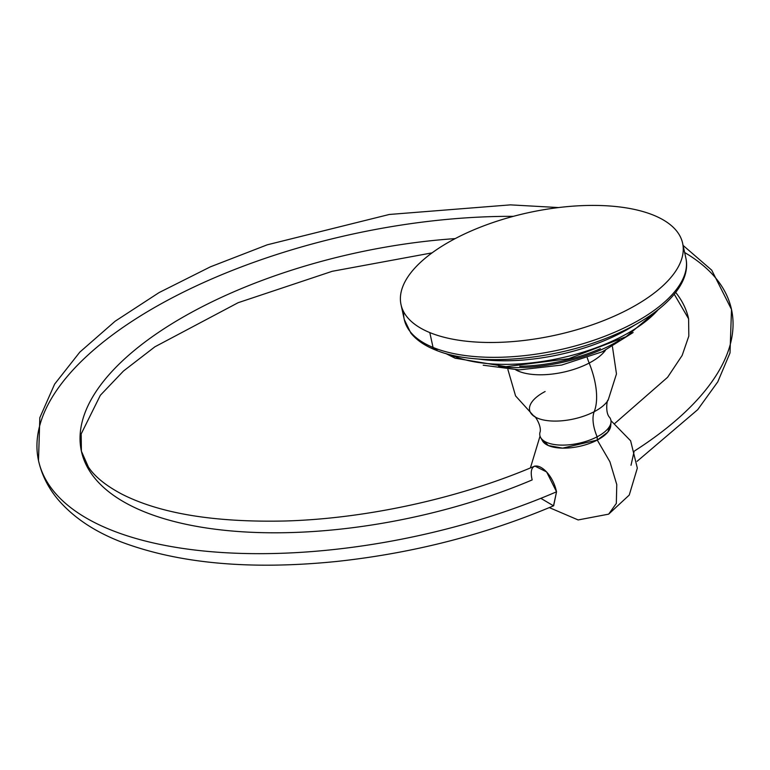 <?xml version="1.0" encoding="UTF-8"?>
<svg xmlns="http://www.w3.org/2000/svg" width="770" height="770" viewBox="0 0 770 770"><rect width="100%" height="100%" fill="white"/><g stroke="black" fill="none" stroke-linecap="round" stroke-linejoin="round"><path stroke-width="1.16" d="M401.026 304.65L404.269 319.502A144.106 62.716 -12.3 0 0 433.048 347.434A144.106 62.716 167.7 0 1 404.269 319.502A144.106 62.716 167.7 0 1 403.682 311.85A144.106 62.716 -12.3 0 0 404.269 319.502L410.843 333.064C416.368 339.897 424.347 345.451 434.79 349.715A4.389 3.349 -67.7 0 1 433.048 347.434A4.389 3.349 112.3 0 0 434.79 349.715C473.685 366.453 547.942 361.38 605.133 338.694C657.436 318.549 692.192 286.556 685.868 258.104A144.106 62.716 167.7 0 1 596.952 339.166A144.106 62.716 167.7 0 1 433.048 347.434L429.804 332.582A144.106 62.716 -12.3 0 0 593.709 324.314A144.106 62.716 -12.3 0 0 682.624 243.253A144.106 62.716 -12.3 0 0 653.855 215.321A144.106 62.716 -12.3 0 0 489.941 223.589A144.106 62.716 -12.3 0 0 401.026 304.65A144.106 62.716 -12.3 0 0 429.804 332.582L433.048 347.434A144.106 62.716 -12.3 0 0 596.952 339.166A144.106 62.716 -12.3 0 0 685.868 258.104L682.624 243.253M434.79 349.715A4.389 3.349 112.3 0 0 437.302 349.513A139.716 60.811 167.7 0 1 430.536 346.356M437.302 349.513A139.716 60.811 167.7 0 1 433.096 347.645M429.804 332.582A144.106 62.716 167.7 0 1 455.494 238.45A144.106 62.716 167.7 0 1 653.855 215.321A144.106 62.716 167.7 0 1 628.166 309.444A144.106 62.716 167.7 0 1 429.804 332.582M478.324 359.022A122.834 53.457 -12.3 0 0 634.981 324.863A122.834 53.457 -12.3 0 1 478.324 359.022M658.215 309.646A122.834 53.457 167.7 0 1 453.318 355.913L453.212 355.403L453.318 355.913A122.834 53.457 -12.3 0 0 658.215 309.646M445.686 353.478L455.06 358.185A4.389 3.349 -67.7 0 1 453.318 355.913A4.389 3.349 112.3 0 0 455.06 358.185A4.389 3.349 112.3 0 0 457.572 357.992M450.864 354.855A122.834 53.457 -12.3 0 0 453.318 355.913A122.834 53.457 167.7 0 1 450.864 354.855M519.731 366.279A98.396 42.822 -12.3 0 0 600.359 348.704A98.396 42.822 -12.3 0 1 519.731 366.279M619.677 340.09A98.396 42.822 167.7 0 1 498.585 366.501A98.396 42.822 -12.3 0 0 619.677 340.09M587.269 357.819A42.899 20.578 -117.6 0 0 589.175 363.055A51.195 22.282 -12.3 0 0 605.441 350.321A51.195 22.282 -12.3 0 1 589.175 363.055A42.899 20.578 62.4 0 1 587.269 357.819M507.902 369.533L515.582 395.924L534.014 416.252A40.964 17.826 167.7 0 0 594.199 411.7A31.07 14.909 -117.6 0 0 597.145 436.792A31.07 14.909 62.4 0 1 594.199 411.7A40.964 17.826 167.7 0 0 608.165 400.082A40.964 17.826 167.7 0 1 594.199 411.7A63.044 30.251 -117.6 0 0 589.175 363.055A51.195 22.282 -12.3 0 1 515.775 369.869A51.195 22.282 -12.3 0 0 589.175 363.055A63.044 30.251 62.4 0 1 594.199 411.7A40.964 17.826 167.7 0 1 534.014 416.252A40.964 17.826 167.7 0 1 545.121 391.526M534.014 416.252C534.447 414.606 542.34 426.667 539.866 432.711A36.315 15.804 -12.3 0 0 558.317 444.973A36.315 15.804 -12.3 0 0 597.145 436.792A36.315 15.804 -12.3 0 0 609.705 417.484C604.96 413.009 607.049 398.918 608.165 400.082L616.472 373.922L612.458 346.741M540.636 437.524A36.315 15.804 -12.3 0 0 597.145 436.792L597.27 440.065A35.237 15.333 167.7 0 1 542.436 440.767L540.636 437.524M610.716 425.887A35.237 15.333 167.7 0 1 597.27 440.065L597.145 436.792A36.315 15.804 -12.3 0 0 611.005 422.181L610.716 425.887M608.656 514.158L616.327 503.436L616.77 484.58L609.917 461.769L597.27 440.065L607.78 432.172L610.629 424.087M541.772 439.092L548.375 445.561L562.591 448.14L597.27 440.065L609.917 461.769L616.77 484.58L616.327 503.436L608.666 514.148L629.244 495.072L637.329 468.122L630.62 440.796L610.966 420.661M540.838 498.334L553.505 505.823L556.537 491.799C550.954 466.033 526.189 455.262 532.176 479.922A310.733 135.241 167.7 0 1 81.399 451.201A310.733 135.241 167.7 0 1 455.186 238.613A310.733 135.241 -12.3 0 0 81.399 451.201L81.177 433.924L100.36 395.27L123.46 371.044L154.866 346.827L238.103 302.716L332.226 271.3L432.095 252.858M675.685 292.417A310.733 135.241 167.7 0 1 688.601 318.809A310.733 135.241 -12.3 0 0 675.685 292.417M631.015 465.282L634.162 451.172M637.069 461.336L697.707 409.669L717.775 381.853L730.018 352.901L731.5 309.453A354.643 154.347 167.7 0 1 634.884 450.719A354.643 154.347 -12.3 0 0 731.5 309.453A354.643 154.347 -12.3 0 0 684.646 252.512M513.359 216.341A354.643 154.347 -12.3 0 0 38.5 460.556A354.643 154.347 -12.3 0 0 556.537 491.799L553.64 505.765M534.842 466.052L546.633 471.952L556.537 491.799A354.643 154.347 167.7 0 1 38.5 460.556C41.657 474.647 48.01 487.458 57.548 498.979C72.9 517.132 94.123 531.454 121.217 541.945C178.727 563.611 250.433 570.127 336.336 561.494C413.105 553.216 485.581 534.621 553.746 505.726M455.06 358.185L506.034 366.655L568.76 358.714L626.077 336.683L662.354 306.239M483.194 365.211L519.173 369.898L561.696 365.057L602.371 351.755L633.132 332.525M540.04 436.128L530.405 467.919M549.337 507.603L578.145 519.943L608.666 514.148M674.25 294.217L688.601 318.809L688.823 336.086L682.153 355.442L667.6 377.29L614.989 423.279M81.399 451.201L88.386 467.005C94.7 476.611 105.875 485.658 121.92 494.167C160.314 513.657 214.907 522.599 285.689 520.982C367.3 518.576 460.191 498.094 534.919 466.023M38.5 460.556L39.828 417.686L54.632 384.124L79.82 352.121L115.163 321.206L159.12 292.561L210.354 266.853L267.286 244.802L389.274 214.474L510.452 204.868L558.539 207.563M683.096 245.418L711.721 270.164L731.5 309.453"/></g></svg>
